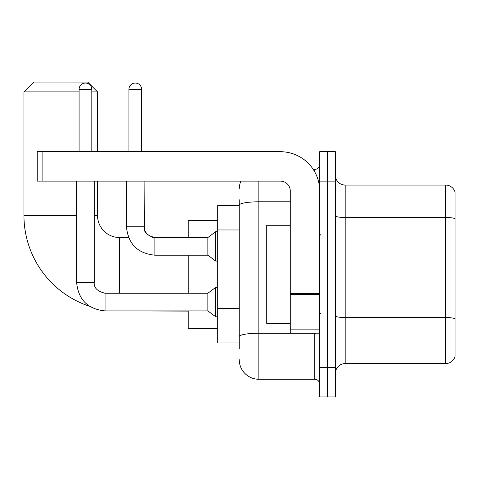 <?xml version="1.0" encoding="UTF-8"?>
<svg xmlns="http://www.w3.org/2000/svg" width="479" height="479" viewBox="0 0 479 479"><rect width="100%" height="100%" fill="white"/><g stroke="black" fill="none" stroke-linecap="round" stroke-linejoin="round"><path stroke-width="0.72" d="M239.255 348.868L239.255 205.198L239.255 205.659L217.676 205.659L217.676 342.982L239.255 342.982M319.685 367.507L319.685 396.935L327.534 396.935L327.534 367.507L327.534 396.935L335.384 396.935L335.384 367.507L327.534 367.507L327.534 181.14L327.534 367.507L319.685 367.507L319.685 181.14L327.534 181.14L327.534 151.711L327.534 181.14L335.384 181.14L335.384 367.507M335.384 181.14L335.384 151.711L319.685 151.711L319.685 181.14M258.87 181.14L258.87 379.278L314.781 379.278L314.781 333.174M313.218 169.368L314.781 169.368A4.904 4.904 0 0 0 319.685 164.465M239.255 340.042L239.255 336.635A19.615 3.407 180 0 1 258.87 333.228L314.781 333.228A4.904 0.85 0 0 0 316.487 333.174M290.262 201.791L258.87 201.791A19.615 3.407 180 0 0 239.255 205.198L239.255 199.773M319.685 384.182A4.904 4.904 0 0 0 314.781 379.278M239.255 188.983A19.615 19.615 0 0 1 240.895 181.14M258.87 379.278A19.615 19.615 0 0 1 239.255 359.657M335.384 373.392A9.808 9.808 0 0 1 345.191 363.585L445.632 363.585L445.632 185.062L345.191 185.062A9.808 9.808 0 0 1 335.384 175.254A9.808 9.808 0 0 0 345.191 185.062L345.191 363.585M455.05 192.121A9.808 9.808 0 0 0 445.632 185.062A9.808 9.808 0 0 1 455.05 192.121L455.05 356.52A9.808 9.808 0 0 1 445.632 363.585M455.05 218.843L455.05 318.763A9.808 1.7 180 0 0 445.632 317.535L345.191 317.535A9.808 1.7 -0 0 1 335.384 315.829M89.435 306.231A95.638 95.638 0 0 1 23.95 215.466L23.95 91.878L33.758 82.065L87.705 82.065L97.518 91.878L91.83 91.878M119.588 293.25L119.588 237.536A22.07 22.07 0 0 1 97.518 215.466L97.518 181.14M79.077 91.878L23.95 91.878M97.518 151.711L97.518 91.878M188.247 255.193L188.247 293.25M188.247 310.907L188.247 328.271L217.676 328.271M217.676 220.37L188.247 220.37L188.247 237.536M79.077 151.711L79.077 89.423A6.377 6.377 0 0 1 85.454 83.047A6.377 6.377 0 0 1 91.83 89.423L91.83 151.711M76.622 181.14L76.622 282.46L94.279 282.46C93.686 287.693 97.285 291.292 105.069 293.25L207.868 293.25L207.868 310.907L105.069 310.907L105.069 293.268M207.868 293.25L215.712 287.37L215.712 316.793L217.676 316.793M105.069 293.25C97.285 291.292 93.686 287.693 94.279 282.46C93.686 287.693 97.285 291.292 105.069 293.25C97.285 291.292 93.686 287.693 94.279 282.46L94.279 181.14M128.905 151.711L128.905 89.423A6.377 6.377 0 0 1 135.282 83.047A6.377 6.377 0 0 1 141.658 89.423L141.658 151.711M154.897 237.554L207.868 237.536L207.868 255.193L154.897 255.193L154.897 237.536L154.286 237.536M207.868 237.536L215.712 231.65L215.712 261.079L217.676 261.079M319.685 333.174L290.262 333.174L290.262 293.507L319.685 293.507M319.685 190.947A39.236 39.236 0 0 0 280.454 151.711L42.098 151.711L42.098 181.14L280.454 181.14A9.808 9.808 0 0 1 290.262 190.947L290.262 293.507M42.098 181.14L37.194 181.14L37.194 151.711L42.098 151.711M290.262 225.28L266.719 225.28L266.719 323.367L290.262 323.367M239.255 229.974L217.676 229.974M239.255 308.446L217.676 308.446M314.781 171.949L314.781 169.368M455.05 218.711A9.808 1.7 180 0 0 445.632 217.484L345.191 217.484A9.808 1.7 0 0 1 335.384 215.778M23.95 215.466L76.622 215.466M94.279 215.466L97.518 215.466M188.247 311.105L119.588 310.907M79.077 89.423L91.83 89.423M154.897 255.193C137.641 253.487 128.156 244.009 126.45 226.747C128.156 244.009 137.641 253.487 154.897 255.193C137.641 253.487 128.156 244.009 126.45 226.747L144.089 226.747M128.905 89.423L141.658 89.423M319.685 294.363L290.262 294.363M290.262 329.121L319.685 329.121M128.576 237.536L119.588 237.536M76.622 282.46C78.328 299.722 87.813 309.2 105.069 310.907C87.813 309.2 78.328 299.722 76.622 282.46C78.328 299.722 87.813 309.2 105.069 310.907C87.813 309.2 78.328 299.722 76.622 282.46M207.868 310.907L215.712 316.793M215.712 287.37L217.676 287.37M144.107 226.747C143.514 231.98 147.113 235.578 154.897 237.536L152.37 237.237L147.269 234.381L144.963 230.956L144.407 229.273L144.107 181.14M207.868 255.193L215.712 261.079M126.45 226.747L126.45 181.14M215.712 231.65L217.676 231.65M320.667 235.087L319.685 234.105M320.667 313.559L319.685 314.535"/></g></svg>
